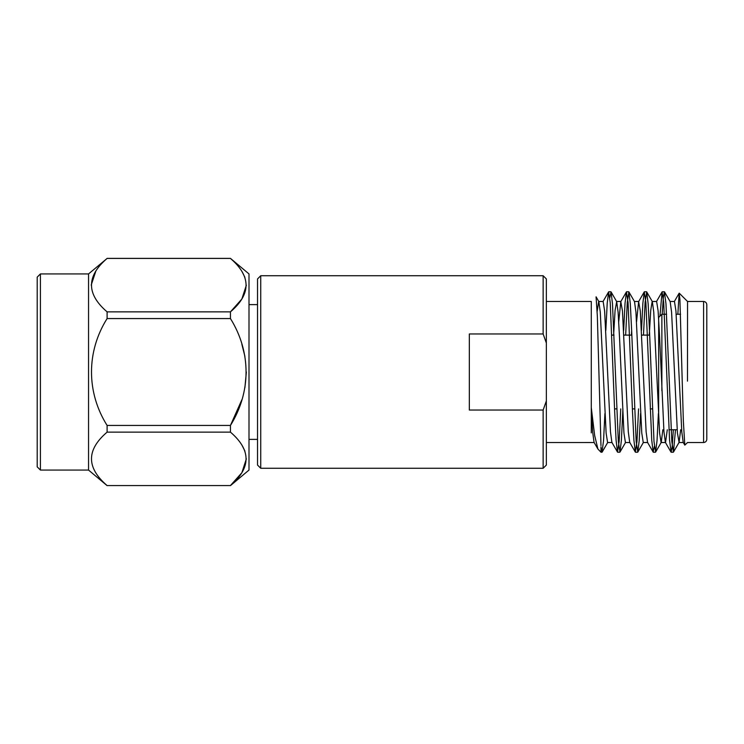 <?xml version="1.0" encoding="UTF-8"?>
<svg xmlns="http://www.w3.org/2000/svg" width="744" height="744" viewBox="0 0 744 744"><rect width="100%" height="100%" fill="white"/><g stroke="black" fill="none" stroke-linecap="round" stroke-linejoin="round"><path stroke-width="1.12" d="M260.744 468.274L257.536 465.065L257.536 278.935L260.744 275.726L260.744 468.274L543.139 468.274L543.139 410.037L546.347 400.969L546.347 343.031L543.139 333.963L469.334 333.963L469.334 410.037L543.139 410.037M543.139 333.963L543.139 275.726L260.744 275.726M546.347 400.969L546.347 465.065L543.139 468.274M543.139 275.726L546.347 278.935L546.347 343.031M40.409 273.932L37.2 277.149L37.2 466.851L40.409 470.069L40.409 273.932L88.545 273.932L107.099 258.438C86.295 276.201 86.295 294.01 107.099 311.866L107.099 318.562C86.36 351.531 86.239 392.255 107.099 425.438L107.099 432.134C86.295 449.888 86.295 467.697 107.099 485.562L230.445 485.562C251.258 467.809 251.258 449.999 230.445 432.134L107.099 432.134M40.409 470.069L88.545 470.069L88.545 273.932M95.883 270.956L91.186 285.129M95.52 298.772L97.362 301.478M241.856 444.959L244.906 451.041M246.357 458.843L241.865 472.719L230.445 485.562L107.099 485.562M241.856 399.77L230.445 425.438C251.193 392.135 251.333 352.089 230.445 318.562L230.473 318.609M241.856 344.23L244.906 356.385M246.357 372L244.906 387.605M246.357 285.157L241.865 299.023L230.445 311.866C251.258 294.113 251.258 276.303 230.445 258.438L107.099 258.438M241.856 271.272L244.906 277.345M107.099 311.866L230.445 311.866L230.445 318.562L107.099 318.562M107.099 425.438L230.445 425.438L230.445 432.134M107.099 258.373L230.445 258.373L248.998 273.932L248.998 470.069L230.445 485.627M248.998 304.612L257.536 304.612M591.275 301.497L591.275 407.545L594.642 435.398L597.906 449.013L600.975 452.222L601.998 452.222L600.975 446.874L600.975 452.222M612.061 442.522L607.597 442.522L606.118 433.073L600.278 312.192L598.855 301.627L596.074 296.819L597.348 316.256L600.975 445.665M677.849 314.238L679.151 293.21L679.904 299.2L683.345 421.085L684.796 445.135L687.558 442.513M687.549 301.859L687.493 381.142M673.348 429.762L672.195 446.558L671.144 452.222L669.572 440.225L663.713 302.52L662.076 291.908L659.928 316.181M654.394 446.279L653.167 452.092L651.744 440.225L645.885 302.538L644.248 291.908L642.863 303.301L641.486 330.41M638.575 408.893L636.976 441.48L635.339 452.092L633.916 440.225L632.521 412.111L628.057 302.52L626.42 291.908L625.034 303.301L623.658 330.41M620.747 408.893L619.148 441.48L617.511 452.092L616.088 440.225L614.693 412.111L610.229 302.538L608.601 291.908L607.206 303.301L605.83 330.41M675.506 429.762L673.46 452.092L671.823 441.48L665.973 303.775L664.392 291.778L663.341 297.442L662.188 314.238M658.394 413.59L657.026 440.699L655.631 452.092L653.995 441.471L649.54 331.889L648.145 303.775L646.713 291.908L645.076 302.538L643.476 335.107M640.565 413.59L639.198 440.699L637.803 452.092L636.167 441.48L631.712 331.889L630.317 303.775L628.885 291.908L627.257 302.52L625.648 335.107M622.914 408.893L621.398 440.225L619.975 452.092L618.338 441.48L612.489 303.775L611.057 291.908L609.829 297.721M604.909 413.59L603.542 440.699L601.998 452.222M679.244 293.173L687.549 301.478L703.591 301.469C705.544 301.664 706.614 302.734 706.8 304.677L706.8 439.323C706.614 441.266 705.544 442.336 703.591 442.531L703.591 301.469M546.347 301.469L591.275 301.469M597.906 449.013L594.056 442.373L592.652 431.901L591.275 407.545L591.275 432.887M684.796 445.135L683.197 442.373L681.783 431.808L675.943 310.927L674.455 301.478L670 301.478M667.284 429.762L665.545 442.522L661.081 442.522L659.603 433.073L653.762 312.192L652.339 301.627L646.713 291.908M670.995 452.092L665.369 442.373L663.955 431.808L659.603 336.744L658.115 310.927L656.626 301.478L652.172 301.478L650.73 310.425L649.27 335.107M653.167 452.092L647.54 442.373L646.127 431.808L640.286 310.927L638.631 301.627L636.566 321.678M635.339 452.092L629.712 442.373L628.299 431.808L622.458 310.927L620.803 301.627L618.738 321.678M617.511 452.092L611.884 442.373L610.471 431.808L604.63 310.927L603.142 301.478L598.688 301.478L597.162 311.411M680.658 429.762L679.086 442.373L677.421 433.073L671.59 312.192L670.167 301.627L664.541 291.908M662.83 429.762L661.258 442.373L655.631 452.092M647.717 442.522L643.253 442.522L641.774 433.073L635.934 312.192L634.511 301.627L628.885 291.908M631.656 330.41L631.442 335.107M629.889 442.522L625.425 442.522L623.946 433.073L619.482 336.744L618.106 312.192L616.683 301.627L615.074 310.425L613.614 335.107M661.872 390.749L661.872 314.238L666.596 314.238M676.203 314.238L680.574 314.238M661.872 314.238L658.663 317.446L658.663 418.9M611.838 335.107L614.005 335.107M623.872 335.107L631.833 335.107M641.7 335.107L649.661 335.107M88.545 470.069L107.099 485.627M248.998 439.388L257.536 439.388M617.659 452.222L619.826 452.222M635.488 452.222L637.654 452.222M653.316 452.222L655.483 452.222M671.144 452.222L673.301 452.222M608.741 291.778L610.917 291.778M626.578 291.778L628.736 291.778M644.397 291.778L646.573 291.778M662.234 291.778L664.392 291.778M687.549 442.531L703.591 442.531M546.347 442.531L594.233 442.522M683.364 442.522L678.909 442.522M638.798 301.478L634.344 301.478M620.97 301.478L616.516 301.478M674.287 301.627L679.151 293.21M656.459 301.627L662.076 291.908M638.631 301.627L644.248 291.908M620.803 301.627L626.42 291.908M602.975 301.627L608.601 291.908M673.46 452.092L679.086 442.373M637.803 452.092L643.43 442.373M619.975 452.092L625.602 442.373M611.057 291.908L616.683 301.627M602.147 452.092L607.764 442.373M668.94 429.762L677.17 429.762M614.572 408.893L616.73 408.893M632.4 408.893L634.558 408.893M650.228 408.893L652.386 408.893"/></g></svg>
